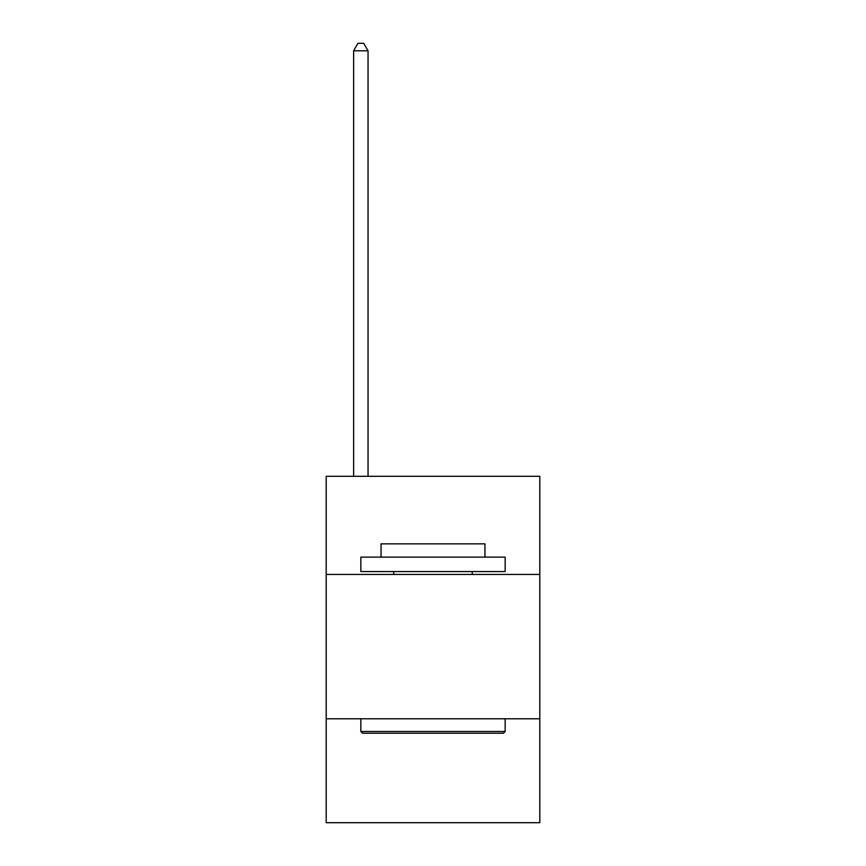 <?xml version="1.0" encoding="UTF-8"?>
<svg xmlns="http://www.w3.org/2000/svg" width="866" height="866" viewBox="0 0 866 866"><rect width="100%" height="100%" fill="white"/><g stroke="black" fill="none" stroke-linecap="round" stroke-linejoin="round"><path stroke-width="1.3" d="M539.81 574.45L539.81 476.3L326.19 476.3L326.19 574.45L539.81 574.45L539.81 822.7L326.19 822.7L326.19 574.45M539.81 718.78L326.19 718.78M362.562 733.21L360.83 731.478L505.17 731.478L503.438 733.21L362.562 733.21M505.17 557.13L505.17 571.56L360.83 571.56L360.83 557.13L505.17 557.13M381.04 557.13L381.04 543.848L484.96 543.848L484.96 557.13M505.17 718.78L505.17 731.478M360.83 718.78L360.83 731.478M472.262 571.56L472.262 574.45M393.738 571.56L393.738 574.45M368.05 476.3L368.05 50.802L353.62 50.802L353.62 476.3M353.62 50.802L357.95 43.3L363.72 43.3L368.05 50.802"/></g></svg>
